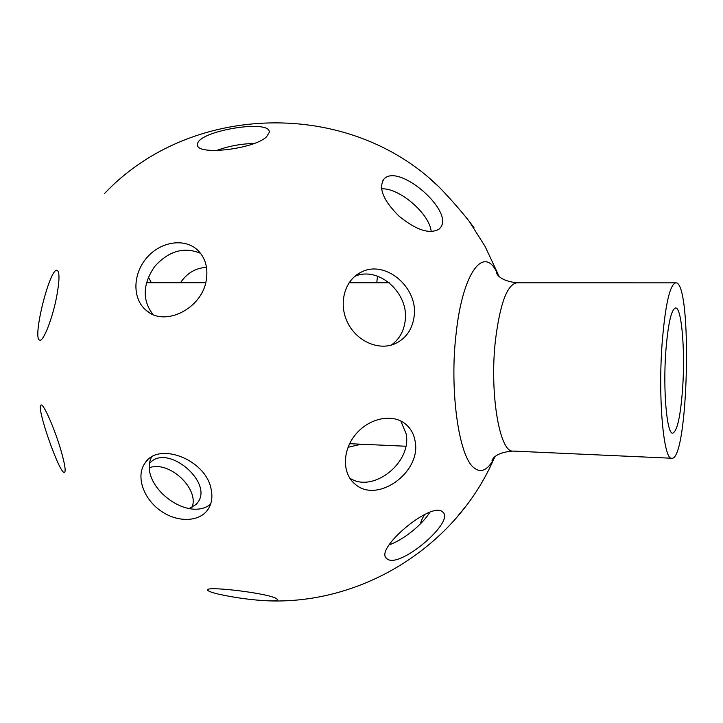 <?xml version="1.0" encoding="UTF-8"?>
<svg xmlns="http://www.w3.org/2000/svg" width="723" height="723" viewBox="0 0 723 723"><rect width="100%" height="100%" fill="white"/><g stroke="black" fill="none" stroke-linecap="round" stroke-linejoin="round"><path stroke-width="1.08" d="M389.146 544.817C402.874 540.289 422.313 524.744 429.76 512.372M151.387 282.738L148.387 277.09M431.206 231.676C429.995 214.062 399.051 187.402 381.473 188.866M180.497 282.738C186.905 273.122 195.572 267.998 206.498 267.365M420.623 523.669C420.795 521.762 422.115 518.725 424.573 514.559M149.833 463.145L149.914 463.063C167.275 442.928 214.514 482.91 197.28 503.072L195.942 504.582L189.209 508.495M349.76 478.12C372.878 493.637 412.02 462.621 406.154 433.872L400.831 421.021M254.008 143.497C241.048 143.75 228.486 146.109 216.313 150.574M377.505 276.15L376.755 282.783M361.247 444.22L348.025 447.293M151.459 457.126C138.21 484.32 186.823 523.027 210.547 504.293M391.279 345.088C399.078 339.503 403.678 331.595 405.097 321.355C409.616 293.583 378.888 265.684 354.848 276.313M200.551 253.312C183.958 246.498 168.613 250.953 154.523 266.679C142.693 284.175 142.151 300.099 152.905 314.46M499.06 276.267L494.957 268.784C481.708 247.618 462.349 275.535 456.159 333.195C449.308 390.077 458.78 456.565 473.881 467.736C480.804 473.312 487.465 470.375 493.845 458.942L494.966 456.809M662.114 343.326C657.939 398.581 663.642 460.479 671.766 458.246C688.486 460.804 692.562 281.039 675.743 282.838C669.814 284.564 665.268 304.726 662.114 343.326M274.939 597.813L277.713 599.484C277.903 600.533 274.803 600.976 268.396 600.84C252.408 600.117 235.915 597.921 218.897 594.234C211.975 592.598 208.233 591.233 207.691 590.149C204.148 585.802 262.051 592.363 274.939 597.813M387.645 559.268L386.615 558.508C373.999 549.073 431.242 501.102 442.431 511.767L442.874 512.137C455.074 521.69 400.696 568.034 387.645 559.268M474.026 227.736L469.082 221.102C459.268 208.839 449.164 197.379 438.771 186.715L431.495 180.181M206.398 279.376C202.765 308.278 164.853 327.555 146.254 310.411C132.092 298.906 132.634 273.728 146.995 257.524C161.13 241.121 185.558 237.722 198.346 250.8C205.368 258.228 208.052 267.754 206.398 279.376M56.656 296.62C52.481 318.644 43.253 342.096 39.738 340.117C31.857 339.105 50.077 266.507 57.253 270.357C59.738 272.11 59.539 280.867 56.656 296.62M414.053 316.945C412.101 330.068 405.504 339.105 394.261 344.076C377.786 350.818 356.005 340.723 347.293 321.916C338.373 303.208 344.69 280.397 360.614 272.481C384.817 258.798 418.861 287.546 414.053 316.945M211.071 488.965C212.698 496.43 211.866 502.946 208.558 508.531C200.37 522.25 177.551 523.027 160.434 510.637C143.172 498.463 135.653 476.005 144.989 463.109C158.328 441.184 205.766 459.448 211.071 488.965M266.534 136.81C253.809 149.381 195.499 155.852 197.569 144.6C196.078 131.306 270.863 118.527 269.308 132.345L266.534 136.81M61.672 452.896C64.898 464.645 65.874 471.134 64.591 472.354C60.244 476.258 35.716 406.308 41.003 405.061C43.299 402.584 55.599 430.872 61.672 452.896M415.156 441.437C421.446 472.345 376.963 504.229 354.975 484.021C342.232 473.701 342.178 450.89 355.282 434.857C368.215 418.689 390.971 413.402 404.247 423.072C410.248 427.474 413.881 433.601 415.156 441.437M191.993 507.392C199.72 488.929 169.2 460.352 149.607 467.673M454.306 520.334L466.371 505.585M440.424 227.709L439.322 228.947C429.95 234.614 416.502 230.339 398.969 216.105C383.136 200.244 378.147 187.89 383.994 179.042C398.472 162.666 454.442 211.008 440.424 227.709M682.629 388.224C680.569 416.204 677.27 431.179 672.733 433.14C666.886 434.604 662.901 390.547 665.811 351.432C668.034 323.787 671.287 309.299 675.571 307.962C681.699 307.176 685.268 350.791 682.629 388.224M268.396 600.84C363.181 604.392 456.05 545.937 493.845 458.942L492.074 460.858C491.667 461.726 492.48 452.544 513.05 451.08C499.701 452.932 489.417 393.52 495.4 340.705C499.973 303.768 507.13 284.473 516.864 282.81C496.385 280.407 495.987 271.197 496.358 272.083L498.039 274.08L485.07 246.371L469.082 221.102M389.254 282.783L349.073 282.774M205.694 282.747L146.435 282.738M405.811 446.236L349.616 443.696M513.05 451.08L671.766 458.246M516.864 282.81L675.743 282.838M438.771 186.715C348.594 98.825 190.7 102.151 104.302 193.755M383.994 179.042L382.901 180.37M386.615 558.508L385.946 557.65M354.975 484.021L352.092 481.22M197.569 144.6L197.795 145.721M144.989 463.109L147.6 460.09M360.614 272.481L357.144 274.559M146.254 310.411L149.616 312.779"/></g></svg>
